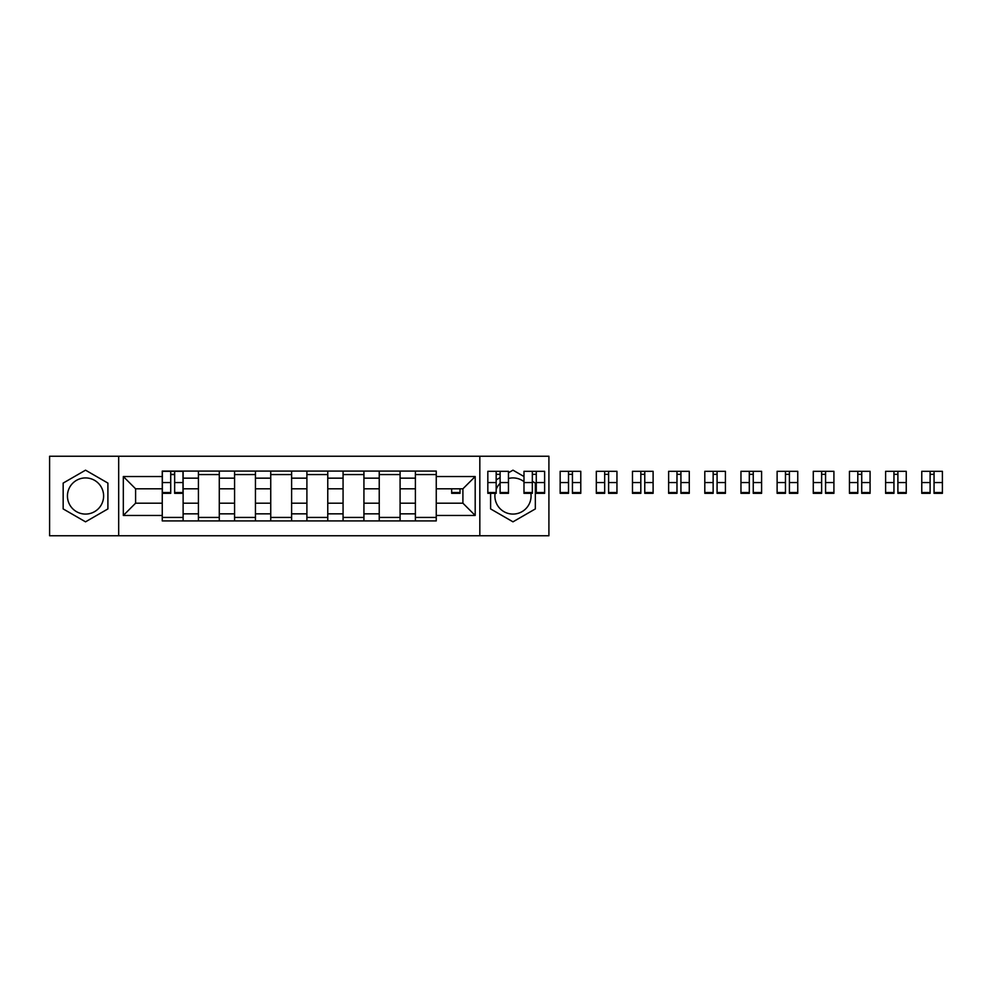 <?xml version="1.0" encoding="UTF-8"?>
<svg xmlns="http://www.w3.org/2000/svg" width="992" height="992" viewBox="0 0 992 992"><rect width="100%" height="100%" fill="white"/><g stroke="black" fill="none" stroke-linecap="round" stroke-linejoin="round"><path stroke-width="1.49" d="M85.535 514.079A18.079 18.079 0 0 1 67.444 496A18.079 18.079 0 0 1 85.535 477.921A18.079 18.079 0 0 1 103.614 496A18.079 18.079 0 0 1 85.535 514.079M530.869 493.334A18.079 18.079 0 0 1 512.976 514.079A18.079 18.079 0 0 1 495.095 493.334M496.174 489.329A18.079 18.079 0 0 1 500.117 483.29M508.462 478.491A18.079 18.079 0 0 1 523.987 481.653M479.83 535.754L548.911 535.754L548.911 456.246L49.6 456.246L49.6 535.754L479.83 535.754L479.83 456.246M198.425 520.924L198.425 478.156L183.123 478.156L183.123 520.924M183.123 478.156L183.123 471.076M198.425 478.156L198.425 471.076M219.282 471.076L219.282 520.924M234.583 520.924L234.583 471.076M255.44 471.076L255.44 520.924M270.742 520.924L270.742 471.076M291.611 471.076L291.611 520.924M306.9 520.924L306.9 471.076M327.769 471.076L327.769 520.924M343.071 520.924L343.071 471.076M363.928 471.076L363.928 520.924M379.229 520.924L379.229 471.076M400.086 471.076L400.086 520.924M415.388 520.924L415.388 471.076M415.388 503.192L400.086 503.192M379.229 503.192L363.928 503.192M343.071 503.192L327.769 503.192M306.9 503.192L291.611 503.192M270.742 503.192L255.44 503.192M234.583 503.192L219.282 503.192M198.425 503.192L183.123 503.192M415.388 488.808L400.086 488.808M379.229 488.808L363.928 488.808M343.071 488.808L327.769 488.808M306.9 488.808L291.611 488.808M270.742 488.808L255.44 488.808M234.583 488.808L219.282 488.808M198.425 488.808L183.123 488.808M135.594 503.192L162.254 503.192L162.254 488.808L135.594 488.808L135.594 503.192L123.318 515.468L123.318 476.532L162.254 476.532L162.254 488.808M436.257 488.808L436.257 503.192L462.904 503.192L462.904 488.808L436.257 488.808L436.257 471.076L162.254 471.076L162.254 476.532M436.257 476.532L475.193 476.532L475.193 515.468L436.257 515.468L436.257 503.192M162.254 503.192L162.254 520.924L436.257 520.924L436.257 515.468M162.254 515.468L123.318 515.468M118.68 535.754L118.68 456.246M107.905 483.079L85.535 470.171L63.166 483.079L63.166 508.921L85.535 521.829L107.905 508.921L107.905 483.079M490.606 492.54L490.606 508.921L512.976 521.829L535.345 508.921L535.345 483.079L532.332 481.343M523.987 476.532L512.976 470.171L508.462 472.775M500.117 477.598L496.174 479.868M183.123 517.44L162.254 517.44M170.723 474.56L174.654 474.56M219.282 517.44L198.425 517.44M198.425 474.56L219.282 474.56M255.44 517.44L234.583 517.44M234.583 474.56L255.44 474.56M291.611 517.44L270.742 517.44M270.742 474.56L291.611 474.56M327.769 517.44L306.9 517.44M306.9 474.56L327.769 474.56M363.928 517.44L343.071 517.44M343.071 474.56L363.928 474.56M400.086 517.44L379.229 517.44M379.229 474.56L400.086 474.56M436.257 517.44L415.388 517.44M415.388 474.56L436.257 474.56M123.318 476.532L135.594 488.808M462.904 503.192L475.193 515.468M462.904 488.808L475.193 476.532M174.654 493.334L174.654 471.312L182.999 471.312L182.999 493.334L174.654 493.334M170.723 474.325L174.654 474.325M170.723 471.312L162.378 471.312L162.378 493.334L170.723 493.334L170.723 471.312L174.654 471.312M451.67 488.808L451.67 493.334L460.015 493.334L460.015 488.808M500.117 493.334L500.117 471.312L508.462 471.312L508.462 493.334L500.117 493.334M496.174 474.325L500.117 474.325M496.174 471.312L487.828 471.312L487.828 493.334L496.174 493.334L496.174 471.312L500.117 471.312M536.275 493.334L536.275 471.312L544.62 471.312L544.62 493.334L536.275 493.334M532.332 474.325L536.275 474.325M532.332 471.312L523.987 471.312L523.987 493.334L532.332 493.334L532.332 471.312L536.275 471.312M572.434 493.334L572.434 471.312L580.779 471.312L580.779 493.334L572.434 493.334M568.503 474.325L572.434 474.325M568.503 471.312L560.158 471.312L560.158 493.334L568.503 493.334L568.503 471.312L572.434 471.312M608.604 493.334L608.604 471.312L616.95 471.312L616.95 493.334L608.604 493.334M604.661 474.325L608.604 474.325M604.661 471.312L596.316 471.312L596.316 493.334L604.661 493.334L604.661 471.312L608.604 471.312M644.763 493.334L644.763 471.312L653.108 471.312L653.108 493.334L644.763 493.334M640.82 474.325L644.763 474.325M640.82 471.312L632.474 471.312L632.474 493.334L640.82 493.334L640.82 471.312L644.763 471.312M680.921 493.334L680.921 471.312L689.266 471.312L689.266 493.334L680.921 493.334M676.978 474.325L680.921 474.325M676.978 471.312L668.633 471.312L668.633 493.334L676.978 493.334L676.978 471.312L680.921 471.312M717.08 493.334L717.08 471.312L725.425 471.312L725.425 493.334L717.08 493.334M713.149 474.325L717.08 474.325M713.149 471.312L704.804 471.312L704.804 493.334L713.149 493.334L713.149 471.312L717.08 471.312M753.25 493.334L753.25 471.312L761.596 471.312L761.596 493.334L753.25 493.334M749.307 474.325L753.25 474.325M749.307 471.312L740.962 471.312L740.962 493.334L749.307 493.334L749.307 471.312L753.25 471.312M789.409 493.334L789.409 471.312L797.754 471.312L797.754 493.334L789.409 493.334M785.466 474.325L789.409 474.325M785.466 471.312L777.12 471.312L777.12 493.334L785.466 493.334L785.466 471.312L789.409 471.312M825.567 493.334L825.567 471.312L833.912 471.312L833.912 493.334L825.567 493.334M821.624 474.325L825.567 474.325M821.624 471.312L813.279 471.312L813.279 493.334L821.624 493.334L821.624 471.312L825.567 471.312M861.726 493.334L861.726 471.312L870.071 471.312L870.071 493.334L861.726 493.334M857.795 474.325L861.726 474.325M857.795 471.312L849.45 471.312L849.45 493.334L857.795 493.334L857.795 471.312L861.726 471.312M897.896 493.334L897.896 471.312L906.242 471.312L906.242 493.334L897.896 493.334M893.953 474.325L897.896 474.325M893.953 471.312L885.608 471.312L885.608 493.334L893.953 493.334L893.953 471.312L897.896 471.312M934.055 493.334L934.055 471.312L942.4 471.312L942.4 493.334L934.055 493.334M930.112 474.325L934.055 474.325M930.112 471.312L921.766 471.312L921.766 493.334L930.112 493.334L930.112 471.312L934.055 471.312M379.229 478.156L363.928 478.156M343.071 478.156L327.769 478.156M306.9 478.156L291.611 478.156M270.742 478.156L255.44 478.156M234.583 478.156L219.282 478.156M415.388 478.156L400.086 478.156M379.229 513.844L363.928 513.844M343.071 513.844L327.769 513.844M306.9 513.844L291.611 513.844M270.742 513.844L255.44 513.844M234.583 513.844L219.282 513.844M198.425 513.844L183.123 513.844M415.388 513.844L400.086 513.844M174.654 492.54L182.999 492.54M174.654 482.571L182.999 482.571M162.378 492.54L170.723 492.54M162.378 482.571L170.723 482.571M451.67 492.54L460.015 492.54M500.117 492.54L508.462 492.54M500.117 482.571L508.462 482.571M487.828 492.54L496.174 492.54M487.828 482.571L496.174 482.571M536.275 492.54L544.62 492.54M536.275 482.571L544.62 482.571M523.987 492.54L532.332 492.54M523.987 482.571L532.332 482.571M572.434 492.54L580.779 492.54M572.434 482.571L580.779 482.571M560.158 492.54L568.503 492.54M560.158 482.571L568.503 482.571M608.604 492.54L616.95 492.54M608.604 482.571L616.95 482.571M596.316 492.54L604.661 492.54M596.316 482.571L604.661 482.571M644.763 492.54L653.108 492.54M644.763 482.571L653.108 482.571M632.474 492.54L640.82 492.54M632.474 482.571L640.82 482.571M680.921 492.54L689.266 492.54M680.921 482.571L689.266 482.571M668.633 492.54L676.978 492.54M668.633 482.571L676.978 482.571M717.08 492.54L725.425 492.54M717.08 482.571L725.425 482.571M704.804 492.54L713.149 492.54M704.804 482.571L713.149 482.571M753.25 492.54L761.596 492.54M753.25 482.571L761.596 482.571M740.962 492.54L749.307 492.54M740.962 482.571L749.307 482.571M789.409 492.54L797.754 492.54M789.409 482.571L797.754 482.571M777.12 492.54L785.466 492.54M777.12 482.571L785.466 482.571M825.567 492.54L833.912 492.54M825.567 482.571L833.912 482.571M813.279 492.54L821.624 492.54M813.279 482.571L821.624 482.571M861.726 492.54L870.071 492.54M861.726 482.571L870.071 482.571M849.45 492.54L857.795 492.54M849.45 482.571L857.795 482.571M897.896 492.54L906.242 492.54M897.896 482.571L906.242 482.571M885.608 492.54L893.953 492.54M885.608 482.571L893.953 482.571M934.055 492.54L942.4 492.54M934.055 482.571L942.4 482.571M921.766 492.54L930.112 492.54M921.766 482.571L930.112 482.571"/></g></svg>
